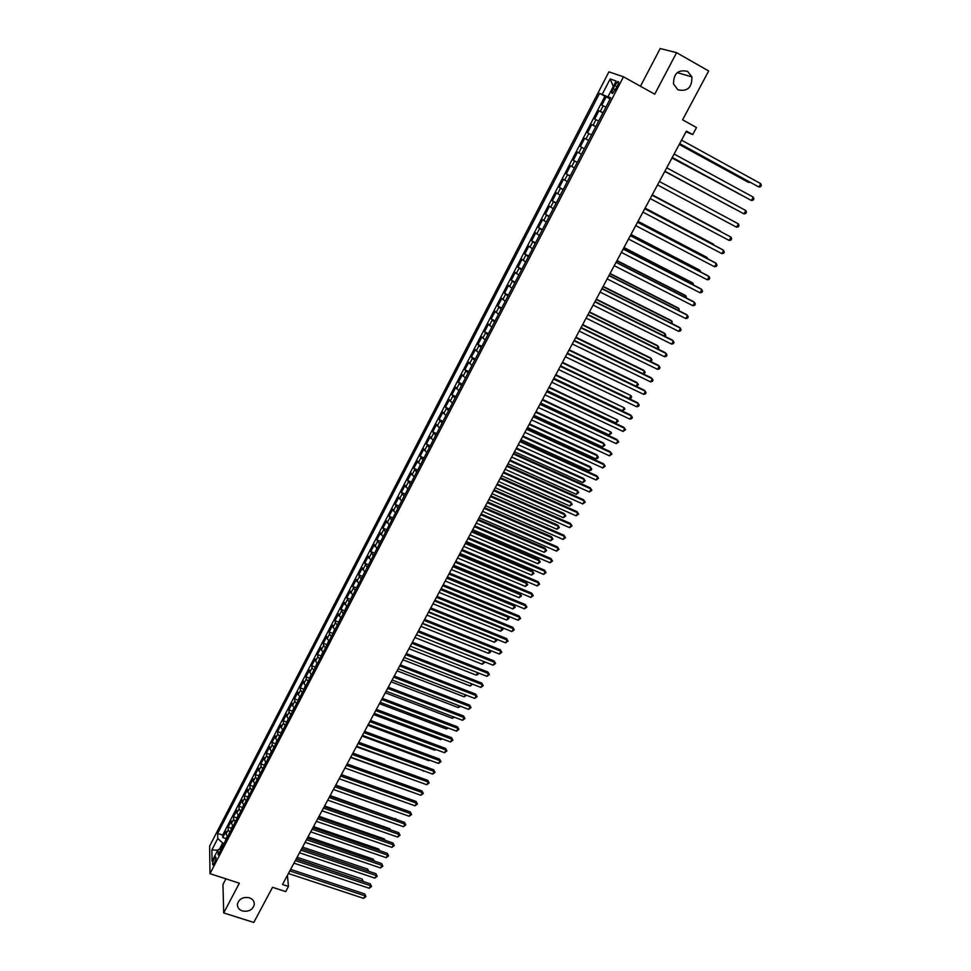 <?xml version="1.0" encoding="UTF-8"?>
<svg xmlns="http://www.w3.org/2000/svg" width="971" height="971" viewBox="0 0 971 971"><rect width="100%" height="100%" fill="white"/><g stroke="black" fill="none" stroke-linecap="round" stroke-linejoin="round"><path stroke-width="1.46" d="M249.365 897.774C252.848 899.097 254.487 901.404 254.268 904.656C252.581 909.924 248.612 912.024 242.374 910.944C238.854 909.621 237.215 907.302 237.446 903.989C239.182 898.758 243.151 896.682 249.365 897.774M687.638 71.393L691.874 76.891C692.117 87.548 687.456 91.844 677.879 89.793L673.546 84.04C673.486 73.493 678.183 69.281 687.638 71.393M214.324 863.353C216.023 859.432 216.412 857.259 215.489 856.847L214.239 858.51C212.552 862.418 212.164 864.591 213.074 865.015L214.324 863.353M225.94 878.84L222.954 884.545L223.706 912.922L253.783 922.45L272.548 887.312L285.705 891.609L288.472 886.45L287.416 875.332M608.902 71.854L209.639 846.081L209.991 873.669L623.491 76.794L608.902 71.854M623.491 76.794L654.721 94.199L676.593 52.665L660.183 48.55L640.459 86.249M676.593 52.665L708.672 70.98L682.589 119.821L696.498 127.541L692.736 134.556L686.412 131.073L282.5 884.496L288.472 886.45M605.904 107.113L601.826 105.184L606.159 96.809L610.116 98.993M603.003 112.709L598.949 110.743L602.906 112.903M598.949 110.743L594.64 119.069L598.67 121.072M591.473 134.957L587.491 132.881L591.776 124.604L595.733 126.74M580.379 146.621L584.324 148.733L580.379 146.621L584.639 138.38L588.596 140.504L585.95 139.071L588.814 133.549M581.447 154.28L577.551 152.095L573.303 160.288L577.247 162.375M574.334 167.995L570.487 165.738L566.263 173.894L570.208 175.957M567.27 181.638L563.459 179.307L559.26 187.415L563.204 189.466M560.231 195.207L556.468 192.816L552.293 200.876L556.225 202.915M553.227 208.704L549.513 206.24L545.362 214.275L549.295 216.29M546.26 222.141L542.607 219.604L538.468 227.59L542.401 229.593M539.33 235.504L535.725 232.906L531.61 240.844L535.531 242.823M532.436 248.794L528.867 246.136L524.777 254.038L528.697 256.004M525.578 262.024L522.058 259.293L517.992 267.159L521.913 269.101M518.757 275.181L515.285 272.39L511.232 280.206L515.152 282.136M511.96 288.278L508.537 285.413L504.507 293.193L508.416 295.111M505.211 301.301L501.825 298.376L497.82 306.12L501.728 308.013M498.487 314.264L495.161 311.278L491.168 318.986L495.064 320.855M491.799 327.154L488.51 324.108L484.541 331.779L488.449 333.636M485.148 339.984L481.907 336.876L477.95 344.499L481.847 346.344M478.533 352.752L475.329 349.572L471.396 357.17L475.292 358.991M471.942 365.46L468.787 362.219L464.878 369.769L468.762 371.577M465.388 378.095L462.281 374.794L458.385 382.307L462.269 384.103M458.87 390.67L455.8 387.308L451.928 394.796L455.812 396.569M452.377 403.183L449.355 399.761L445.495 407.213L449.379 408.973L452.195 403.523M445.92 415.637L442.934 412.153L439.098 419.569L442.958 421.305M439.499 428.017L436.549 424.485L432.738 431.864L436.574 433.576M433.102 440.349L430.202 436.756L426.403 444.099L430.214 445.786M426.742 452.62L423.878 448.978L420.103 456.273L423.89 457.936M420.419 464.83L417.591 461.128L413.828 468.386L417.603 470.025M414.119 476.967L411.328 473.217L407.589 480.439L411.34 482.065M407.844 489.056L405.101 485.245L401.387 492.443L405.113 494.045M401.606 501.085L398.911 497.225L395.197 504.386L398.911 505.964M395.403 513.064L392.733 509.144L389.055 516.269L392.733 517.822M389.225 524.971L386.604 521.002L382.926 528.09L386.604 529.632M380.414 541.976L383.06 536.817L380.486 532.8L376.833 539.864L380.486 541.381M374.32 553.713L376.906 548.591L374.405 544.549L370.776 551.577L374.405 553.069M370.873 560.364L368.361 556.237L364.744 563.229L368.361 564.709M364.805 572.053L362.341 567.877L358.736 574.832L362.341 576.289M358.785 583.68L356.345 579.456L352.764 586.375L356.345 587.819M352.776 595.247L350.385 590.975L346.817 597.869L350.373 599.289M346.805 606.766L344.438 602.445L340.894 609.303L344.438 610.71M340.857 618.236L338.539 613.854L335.007 620.687L338.539 622.071M334.946 629.645L333.065 627.339L332.652 625.215L329.145 632.012L332.652 633.383M329.06 640.994L327.191 638.675L326.802 636.527L323.307 643.288L326.802 644.635M323.197 652.294L321.352 649.963L320.976 647.778L317.493 654.503L320.976 655.85M317.359 663.545L315.539 661.19L315.174 658.981L311.715 665.681L315.187 667.004M311.557 674.748L309.749 672.369L309.409 670.136L305.962 676.799L309.421 678.098M305.78 685.89L303.984 683.487L303.668 681.229L300.233 687.856L303.668 689.155M300.027 696.972L298.255 694.568L297.951 692.274L294.529 698.877L297.963 700.152M294.31 708.017L292.538 705.589L292.259 703.271L288.86 709.837L292.271 711.1M288.605 719.001L286.858 716.562L286.591 714.207L283.204 720.749L286.603 721.999M282.937 729.937L281.202 727.473L280.959 725.106L277.585 731.612L280.971 732.838M277.293 740.824L275.57 738.348L275.339 735.945L271.989 742.427L275.363 743.64M271.674 751.663L269.974 749.163L269.756 746.735L266.418 753.193L269.78 754.382M266.078 762.441L264.391 759.929L264.197 757.477L260.871 763.898L264.221 765.087M260.519 773.183L258.844 770.658L258.662 768.17L255.349 774.567L258.687 775.732M254.972 783.864L253.322 781.327L253.152 778.815L249.863 785.187L253.176 786.34M249.462 794.496L247.811 791.948L247.666 789.411L244.389 795.747L247.702 796.888M243.964 805.093L242.337 802.519L242.204 799.958L238.939 806.27L242.24 807.399M238.502 815.628L236.888 813.043L236.778 810.457L233.526 816.745L236.815 817.861M233.064 826.127L231.462 823.517L231.365 820.92L228.124 827.158L231.401 828.263L231.074 829.95M614.801 85.484L613.174 88.64C611.572 92.063 611.378 93.665 612.604 93.459L617.265 86.395C618.867 82.972 619.061 81.358 617.847 81.564L614.801 85.484L617.083 86.759M221.327 848.739L218.014 849.674L218.123 854.917L610.723 97.828L607.992 96.736L610.492 98.277M218.014 849.674L212.042 861.192L211.872 849.904L217.759 838.495L217.65 833.446L599.556 93.362L602.178 94.418L610.176 78.93L616.124 81.042L607.992 96.736M606.159 96.809L604.897 96.299L222.687 835.121L222.76 837.536L226.025 838.628L225.685 840.352M227.639 836.565L226.061 833.955L225.976 831.322L222.76 837.536M229.811 832.39L228.221 829.78L228.124 827.158M235.237 821.927L233.635 819.342L233.526 816.745M240.687 811.416L239.06 808.843L238.939 806.27M246.161 800.857L244.522 798.296L244.389 795.747M251.659 790.248L250.008 787.699L249.863 785.187M257.181 779.592L255.519 777.067L255.349 774.567M262.74 768.886L261.065 766.374L260.871 763.898M268.312 758.133L266.624 755.632L266.418 753.193M273.919 747.33L272.208 744.842L271.989 742.427M279.551 736.479L277.827 734.003L277.585 731.612M285.207 725.568L283.459 723.116L283.204 720.749M290.887 714.607L289.127 712.18L288.86 709.837M296.592 703.599L294.82 701.183L294.529 698.877M302.333 692.541L300.537 690.138L300.233 687.856M308.086 681.436L306.29 679.045L305.962 676.799M313.876 670.269L312.055 667.902L311.715 665.681M319.69 659.054L317.857 656.699L317.493 654.503M325.54 647.791L323.683 645.448L323.307 643.288M331.414 636.466L329.545 634.148L329.145 632.012M337.313 625.081L335.42 622.787L335.007 620.687M343.236 613.66L340.894 609.303M349.196 602.166L346.817 597.869M355.18 590.635L352.764 586.375M361.188 579.032L358.736 574.832M367.232 567.38L364.744 563.229M373.301 555.679L370.776 551.577M379.406 543.918L376.833 539.864M385.536 532.096L382.926 528.09M391.689 520.213L389.055 516.269M397.879 508.282L395.197 504.386M404.106 496.29L401.387 492.443M410.345 484.238L407.589 480.439M416.632 472.124L413.828 468.386M422.943 459.951L420.103 456.273M429.279 447.716L426.403 444.099M435.663 435.421L432.738 431.864M442.06 423.077L439.098 419.569M448.505 410.66L445.495 407.213M454.974 398.183L451.928 394.796M461.468 385.645L458.385 382.307M468.01 373.046L464.878 369.769M474.576 360.387L471.396 357.17M481.179 347.654L477.95 344.499M487.806 334.861L484.541 331.779M494.47 322.008L491.168 318.986M501.17 309.081L497.82 306.12M507.906 296.094L504.507 293.193M514.679 283.047L511.232 280.206M521.476 269.926L517.992 267.159M528.321 256.745L524.777 254.038M535.191 243.49L531.61 240.844M542.097 230.163L538.468 227.59M549.04 216.776L545.362 214.275M556.019 203.315L552.293 200.876M563.034 189.782L559.26 187.415M570.086 176.188L566.263 173.894M577.175 162.521L573.303 160.288M584.639 138.38L585.95 139.071M591.776 124.604L595.781 126.631M609.06 97.391L602.178 94.418M610.298 98.654L608.829 97.84M223.706 912.922L239.352 883.197L209.991 873.669M686.012 131.825L692.736 134.556M224.058 843.483L222.675 843.022L219.434 849.273M604.897 96.299L599.556 93.362M222.687 835.121L217.65 833.446M217.759 838.495L222.675 843.022M613.308 86.468L610.176 78.93M211.872 849.904L217.722 850.232M679.639 143.72L758.873 187.027L679.688 143.623M760.754 183.653L761.361 185.352L760.621 186.699L758.873 187.027L760.754 183.653L681.557 140.152M609.618 99.952L606.45 106.07M679.239 144.461L747.597 181.917L748.823 182.475L749.175 181.844M679.287 144.376L748.823 182.475L749.964 182.269M672.235 157.533L751.396 200.487L672.272 157.472M753.265 197.137L753.884 198.812L753.144 200.147L751.396 200.487L753.265 197.137L674.117 154.013M745.813 210.537L746.444 212.2L745.704 213.535L743.956 213.875L664.88 171.248L743.956 213.875L745.813 210.537L666.725 167.813M736.552 227.202L738.3 226.838L739.04 225.515L738.397 223.876L659.382 181.504L738.397 223.876L736.552 227.202L657.537 184.951M652.051 195.171L731.029 237.142L729.185 240.456L650.23 198.582M652.075 195.135L731.029 237.142L731.673 238.757L730.945 240.08L729.185 240.456M602.384 113.91L599.228 120.003M671.981 157.994L741.723 195.305M672.017 157.933L742.208 195.572M595.187 127.796L592.043 133.852M734.501 208.814L664.783 171.43L734.307 208.704M588.013 141.608L584.894 147.641M580.889 155.36L577.781 161.356M720.409 231.086L652.233 194.843L720.409 231.086M644.768 208.753L723.686 250.348L721.866 253.637L642.96 212.139M644.817 208.68L722.509 249.632L724.342 251.938L723.613 253.261L721.866 253.637M573.8 169.027L570.705 174.998M714.122 245.214L713.248 244.037L645.12 208.122M714.717 245.529L645.072 208.182M637.534 222.262L716.392 263.481L714.571 266.758L635.726 225.624M637.583 222.153L715.226 262.74L717.059 265.059L716.331 266.37L714.571 266.758M566.748 182.633L563.678 188.568M706.839 258.359L707.24 257.643L706.111 256.927L638.032 221.327M707.75 258.832L707.24 257.643L637.983 221.424M630.325 235.698L709.133 276.553L707.325 279.806L628.528 239.048M630.397 235.565L707.993 275.788L709.801 278.107L709.073 279.405L707.325 279.806M559.733 196.154L556.674 202.065M699.606 271.443L700.127 270.496L699.023 269.756L630.992 234.46M700.783 272.05L700.127 270.496L630.919 234.594M623.164 249.074L701.912 289.552L700.103 292.793L621.367 252.399M623.248 248.892L700.783 288.763L702.579 291.094L701.863 292.38L700.103 292.793M552.754 209.615L549.707 215.489M692.408 284.454L693.051 283.289L691.971 282.525L623.989 247.532M693.585 285.061L693.051 283.289L623.892 247.702M616.027 262.364L694.714 302.491L692.93 305.719L614.255 265.69M616.136 262.158L693.61 301.665L695.406 304.008L694.69 305.295L692.93 305.719M545.811 223.014L542.777 228.853M685.247 297.405L686.012 296.009L684.943 295.22L617.01 260.544M686.424 298L686.012 296.009L616.901 260.738M608.938 275.606L687.565 315.369L685.781 318.573L607.166 278.895M609.06 275.363L686.473 314.519L688.257 316.862L687.541 318.136L685.781 318.573M538.905 236.329L535.883 242.143M678.11 310.283L679.008 308.681L677.952 307.856L610.067 273.482M679.287 310.878L679.008 308.681L609.946 273.713M601.874 288.763L680.453 328.174L678.668 331.366L600.114 292.053M602.02 288.496L679.384 327.3L681.144 329.642L680.44 330.917L678.668 331.366M532.023 249.596L529.025 255.373M671.022 323.1L672.029 321.28L670.997 320.43L603.173 286.36M672.199 323.695L672.029 321.28L603.027 286.627M594.859 301.86L673.364 340.918L671.604 344.098L593.111 305.125M595.017 301.556L672.32 340.02L674.068 342.375L673.364 343.637L671.604 344.098M525.19 262.777L522.204 268.53M663.97 335.857L665.099 333.818L664.079 332.944L596.303 299.177M665.135 336.452L665.803 335.25L665.099 333.818L596.145 299.469M518.38 275.898L515.419 281.626M656.942 348.553L658.192 346.295L657.197 345.397L589.47 311.922M657.913 349.038L658.908 347.715L658.192 346.295L589.288 312.249M511.62 288.957L508.658 294.65M649.951 361.176L651.323 358.712L650.339 357.789L582.661 324.605M650.667 361.528L652.039 360.107L651.323 358.712L582.479 324.957M587.868 314.895L666.324 353.602L664.565 356.758L586.132 318.136M588.05 314.555L665.293 352.667L667.028 355.034L666.337 356.296L664.565 356.758M580.925 327.858L659.309 366.213L657.561 369.356L579.189 331.087M581.119 327.494L658.289 365.266L660.025 367.633L659.333 368.883L657.561 369.356M574.007 340.76L652.33 378.775L650.594 381.894L572.283 343.977M574.213 340.36L651.335 377.792L653.058 380.171L652.366 381.421L650.594 381.894M504.884 301.945L501.934 307.613M643.008 373.75L644.489 371.068L643.518 370.121L575.9 337.228M643.457 373.969L645.205 372.451L644.489 371.068L575.694 337.617M567.125 353.59L645.387 391.264L643.664 394.372L565.413 356.794M567.355 353.165L644.416 390.257L646.128 392.636L645.436 393.886L643.664 394.372M498.184 314.859L495.259 320.503M636.09 386.252L637.68 383.363L636.733 382.392L569.164 349.791M636.284 386.349L638.408 384.722L637.68 383.363L568.945 350.203M560.279 366.358L638.481 403.693L636.758 406.788L558.568 369.538M560.522 365.897L637.522 402.662L639.221 405.053L638.542 406.291L636.758 406.788M491.508 327.725L488.595 333.332M560.546 365.861L629.22 398.644L630.907 395.598L562.464 362.292M629.22 398.644L630.98 398.159L631.648 396.945L630.907 395.598L562.221 362.729M553.47 379.066L631.611 416.061L629.9 419.144L551.771 382.234M553.725 378.569L630.665 415.005L632.364 417.396L631.672 418.635L629.9 419.144M484.881 340.518L481.98 346.101M553.871 378.314L622.496 410.818L624.171 407.771L555.788 374.733M622.496 410.818L624.923 409.107L624.171 407.771L555.533 375.207M546.685 391.714L624.766 428.369L623.066 431.44L544.998 394.857M546.964 391.192L623.843 427.301L625.53 429.692L623.066 431.44M478.278 353.238L475.389 358.797M547.231 390.694L615.796 422.919L617.471 419.897L549.161 387.101M615.796 422.919L618.224 421.208L617.471 419.897L548.894 387.611M539.949 404.288L617.969 440.616L616.269 443.674L538.262 407.419M540.24 403.73L617.058 439.523L618.721 441.926L616.269 443.674M471.712 365.909L468.847 371.432M540.616 403.026L609.133 434.959L610.795 431.961L542.558 399.421M609.133 434.959L611.56 433.248L610.795 431.961L542.267 399.955M533.237 416.802L611.196 452.814L609.509 455.848L531.562 419.921M533.552 416.219L610.298 451.685L611.961 454.088L609.509 455.848M465.17 378.508L462.317 384.006M534.038 415.297L602.505 446.951L604.156 443.953L603.294 442.873L535.98 411.68M602.505 446.951L604.921 445.228L604.156 443.953L535.689 412.238M526.561 429.255L604.448 464.939L602.773 467.961L524.898 432.362M526.889 428.648L603.574 463.786L605.224 466.201L602.773 467.961M458.664 391.046L455.836 396.52M527.496 427.507L595.903 458.882L597.553 455.897L596.704 454.792L529.45 423.878M595.903 458.882L597.663 458.348L598.318 457.159L597.553 455.897L529.134 424.461M519.922 441.647L597.748 477.004L596.073 480.014L518.259 444.73M520.262 441.004L596.886 475.839L598.524 478.254L596.073 480.014M513.307 453.979L591.072 489.02L589.409 492.018L511.656 457.05M513.659 453.311L590.234 487.83L591.861 490.246L589.409 492.018M506.728 466.25L584.433 500.975L582.77 503.949L505.09 469.309M507.105 465.546L583.607 499.762L585.222 502.189L582.77 503.949M520.978 439.657L589.336 470.753L590.975 467.791L590.137 466.663L522.944 436.015M589.336 470.753L591.096 470.219L591.752 469.029L590.975 467.791L522.604 436.622M445.762 415.94L442.946 421.365M514.496 451.746L582.794 482.575L584.433 479.625L583.607 478.472L516.463 448.092M582.794 482.575L585.21 480.839L584.433 479.625L516.123 448.736M439.353 428.296L436.562 433.697M508.051 463.786L576.289 494.324L577.915 491.399L577.114 490.221L510.018 460.108M576.289 494.324L578.704 492.6L577.915 491.399L509.666 460.776M500.186 478.46L577.818 512.87L576.167 515.832L498.548 481.495M500.575 477.732L577.005 511.632L578.619 514.072L576.167 515.832M577.005 511.632L578.619 514.072M432.981 440.591L430.202 445.956M501.631 475.754L569.819 506.037L571.434 503.112L570.645 501.922L503.609 472.076M570.645 501.922L572.222 504.301L571.434 503.112L503.233 472.768M572.222 504.301L569.819 506.037M493.669 490.61L571.239 524.704L569.601 527.654L492.042 493.632M494.069 489.857L570.45 523.442L572.04 525.881L569.601 527.654M570.45 523.442L572.04 525.881M426.633 452.826L423.866 458.166M495.246 487.673L563.374 517.689L564.976 514.776L564.212 513.562L497.225 483.983M564.212 513.562L565.777 515.953L564.976 514.776L496.836 484.699M565.777 515.953L563.374 517.689M487.187 502.699L564.697 536.49L563.059 539.427L485.573 505.709M487.612 501.922L563.92 535.203L565.51 537.655L563.059 539.427M563.92 535.203L565.51 537.655M420.322 465L417.566 470.316M488.886 499.531L556.953 529.28L558.556 526.379L557.803 525.141L490.877 495.829M557.803 525.141L559.357 527.544L558.556 526.379L490.464 496.569M559.357 527.544L556.953 529.28M480.742 514.727L558.179 548.214L556.553 551.14L479.128 517.725M481.167 513.926L557.415 546.904L558.993 549.355L556.553 551.14M557.415 546.904L558.993 549.355M414.047 477.113L411.303 482.405M482.551 511.341L550.569 540.811L552.159 537.934L551.419 536.672L484.553 507.615M551.419 536.672L552.972 539.075L552.159 537.934L484.141 508.391M552.972 539.075L550.569 540.811M474.321 526.695L551.698 559.879L550.084 562.792L472.719 529.681M474.77 525.869L550.945 558.556L552.523 561.007L550.084 562.792M550.945 558.556L552.523 561.007M467.937 538.614L545.241 571.494L543.639 574.395L466.347 541.575M468.398 537.752L544.513 570.147L546.066 572.611L543.639 574.395M544.513 570.147L546.066 572.611M461.577 550.472L538.82 583.049L537.218 585.938L459.999 553.421M462.05 549.586L538.104 581.69L539.658 584.154L537.218 585.938M538.104 581.69L539.658 584.154M407.784 489.166L405.065 494.433M476.263 523.078L544.221 552.305L545.799 549.44L545.083 548.154L478.254 519.351M545.083 548.154L546.612 550.557L545.799 549.44L477.829 520.153M546.612 550.557L544.221 552.305M401.569 501.17L398.85 506.401M469.988 534.778L537.885 563.738L539.463 560.886L538.759 559.575L472.003 531.028M538.759 559.575L540.289 561.991L539.463 560.886L471.554 531.853M540.289 561.991L537.885 563.738M395.379 513.101L392.672 518.32M463.75 546.406L531.598 575.111L533.164 572.271L532.472 570.948L465.764 542.655M532.472 570.948L533.989 573.363L533.164 572.271L465.315 543.505M533.989 573.363L531.598 575.111M455.253 562.27L532.424 594.555L530.834 597.42L453.675 565.207M455.739 561.359L531.732 593.172L533.273 595.636L530.834 597.42M531.732 593.172L533.273 595.636M389.213 524.983L386.531 530.178M457.547 557.985L525.335 586.435L526.889 583.607L526.209 582.272L459.562 554.223M526.209 582.272L527.726 584.688L526.889 583.607L459.089 555.096M527.726 584.688L525.335 586.435M448.954 574.007L526.064 606.001L524.486 608.853L447.388 576.932M449.464 573.072L525.384 604.593L526.913 607.069L524.486 608.853M525.384 604.593L526.913 607.069M451.369 569.516L519.097 597.711L520.65 594.895L519.983 593.536L453.396 565.741M519.983 593.536L521.488 595.951L520.65 594.895L452.911 566.639M521.488 595.951L519.097 597.711M442.691 585.695L519.74 617.398L518.162 620.238L441.137 588.608M443.213 584.736L519.06 615.966L520.59 618.454L518.162 620.238M519.06 615.966L520.59 618.454M445.216 580.986L512.882 608.926L514.436 606.122L513.78 604.739L447.243 577.199M513.78 604.739L515.273 607.166L514.436 606.122L446.757 578.121M515.273 607.166L512.882 608.926M436.465 597.323L513.441 628.735L511.863 631.563L434.911 600.224M436.986 596.34L512.773 627.29L514.29 629.778L511.863 631.563M512.773 627.29L514.29 629.778M370.776 560.303L368.264 565.401M439.098 592.407L506.704 620.093L508.246 617.313L440.628 589.555M509.095 618.333L507.615 615.905L509.095 618.333L506.704 620.093M430.25 608.89L507.165 640.023L505.6 642.838L428.709 611.779M430.796 607.882L506.522 638.554L508.027 641.042L505.6 642.838M506.522 638.554L508.027 641.042M364.683 571.955L362.232 577.029M433.005 603.768L500.563 631.211L502.092 628.431L434.523 600.928M501.752 627.448L502.942 629.451L500.563 631.211M502.942 629.451L501.643 627.4M424.084 620.408L500.915 651.262L499.361 654.066L422.543 623.285M424.63 619.377L500.296 649.769L501.789 652.269L499.361 654.066M500.296 649.769L501.789 652.269M358.615 583.559L356.223 588.608M426.937 615.08L494.433 642.28L495.963 639.513L428.454 612.252M495.914 638.93L496.824 640.508L494.433 642.28M496.824 640.508L495.671 638.833M417.931 631.878L494.712 662.44L493.159 665.232L416.401 634.731L483.789 661.506L484.663 662.489L482.271 664.249L483.789 661.518M418.501 630.81L494.093 660.935L495.574 663.424L493.159 665.232M494.093 660.935L495.574 663.424M352.57 595.089L350.252 600.127M420.904 626.331L488.34 653.289L489.87 650.546L422.409 623.528M490.1 650.352L490.731 651.529L490.112 652.621L488.34 653.289M490.731 651.529L489.724 650.194M411.813 643.288L488.522 673.571L486.981 676.35L410.296 646.128M412.396 642.195L487.928 672.041L489.396 674.542L486.981 676.35M487.928 672.041L489.396 674.542M346.55 606.572L344.304 611.584M414.896 637.534L482.271 664.249M484.311 661.712L484.663 662.489M405.732 654.636L482.369 684.652L480.839 687.407L404.215 657.464M406.327 653.532L481.786 683.099L483.242 685.611L480.839 687.407M481.786 683.099L483.242 685.611M340.566 618.005L338.394 622.994M408.925 648.689L476.239 675.161L477.623 672.66M478.46 672.988L478.011 674.481L476.239 675.161M399.676 665.936L476.239 695.673L474.71 698.428L398.159 668.752M400.283 664.807L475.669 694.107L477.125 696.62L474.71 698.428M475.669 694.107L477.125 696.62M334.594 629.366L332.507 634.354M402.965 659.782L470.231 686.024L471.481 683.754M472.586 684.191L470.231 686.024M393.643 677.188L470.146 706.645L468.617 709.388L392.138 679.991M394.262 676.022L469.588 705.067L471.032 707.58L468.617 709.388M469.588 705.067L471.032 707.58M328.659 640.678L326.644 645.654M397.042 670.84L464.247 696.838L465.376 694.799M466.517 695.248L464.247 696.838M387.647 688.378L464.077 717.569L462.56 720.3L386.142 691.17M388.279 687.201L463.531 715.967L464.963 718.491L462.56 720.3M463.531 715.967L464.963 718.491M322.797 651.966L320.806 656.906M391.155 681.836L458.288 707.604L459.295 705.796M460.436 706.245L458.288 707.604M381.664 699.521L458.033 728.444L456.528 731.163L380.183 702.3M382.319 698.319L457.499 726.83L458.931 729.342L456.528 731.163M457.499 726.83L458.931 729.342M316.971 663.217L315.005 668.097M385.281 692.784L452.365 718.322L453.239 716.744M454.379 717.181L452.365 718.322M375.728 710.614L452.013 739.271L450.52 741.965L374.248 713.369M376.384 709.388L451.503 737.632L452.923 740.157L450.52 741.965M451.503 737.632L452.923 740.157M311.157 674.408L309.227 679.239M379.443 703.672L446.466 728.99L447.206 727.631M448.359 728.068L446.466 728.99M369.805 721.647L446.029 750.049L444.536 752.731L368.337 724.402M370.473 720.397L445.531 748.386L446.939 750.911L444.536 752.731M445.531 748.386L446.939 750.911M305.392 685.55L303.474 690.332M373.629 714.522L440.591 739.611L441.21 738.482M442.327 738.895L440.591 739.611M363.919 732.632L440.069 760.766L438.589 763.449L362.45 735.375M364.598 731.357L439.584 759.091L440.98 761.628L438.589 763.449M439.584 759.091L440.98 761.628M299.638 696.644L297.745 701.378M367.839 725.325L434.741 750.17L435.239 749.272M436.137 749.612L434.741 750.17M358.056 743.568L434.134 771.447L432.665 774.105L356.6 746.298M358.748 742.269L433.661 769.748L435.057 772.285L432.665 774.105M433.661 769.748L435.057 772.285M293.91 707.677L292.053 712.362M362.074 736.067L428.915 760.694L429.291 760.014M429.971 760.269L428.915 760.694M352.218 754.455L428.235 782.068L426.767 784.726L350.762 757.162M352.922 753.132L427.774 780.356L429.158 782.893L426.767 784.726M427.774 780.356L429.158 782.893M288.217 718.661L286.384 723.298M356.345 746.76L423.38 770.707M423.829 770.877L423.125 771.18M346.416 765.282L422.361 792.652L420.892 795.285L344.96 767.988L411.607 791.984M347.133 763.946L421.9 790.916L423.283 793.465L420.892 795.285M421.9 790.916L423.283 793.465M282.549 729.597L280.728 734.185M350.628 757.416L417.481 781.352M340.627 776.072L416.51 803.175L415.042 805.809L339.195 778.754M341.355 774.712L416.061 801.427L417.433 803.976L415.042 805.809M416.061 801.427L417.433 803.976M276.905 740.485L275.109 745.024M334.874 786.801L410.684 813.662L409.228 816.271L333.441 789.472M335.614 785.418L410.26 811.902L411.619 814.451L409.228 816.271M410.26 811.902L411.619 814.451M329.145 797.482L404.883 824.1L403.438 826.697L327.725 800.153M329.897 796.086L404.47 822.316L405.829 824.865L403.438 826.697M404.47 822.316L405.829 824.865M323.452 808.115L399.105 834.49L397.673 837.075L322.032 810.773M324.205 806.695L398.705 832.681L400.052 835.242L397.673 837.075M398.705 832.681L400.052 835.242M317.772 818.711L393.364 844.831L391.932 847.404L316.364 821.345M318.549 817.266L392.976 843.01L394.311 845.571L391.932 847.404M392.976 843.01L394.311 845.571M312.128 829.246L387.647 855.123L386.215 857.684L310.72 831.868M312.905 827.778L387.271 853.291L388.594 855.852L386.215 857.684M387.271 853.291L388.594 855.852M306.496 839.733L381.943 865.367L380.535 867.928L305.1 842.343M307.297 838.252L381.579 863.522L382.902 866.083L380.535 867.928M381.579 863.522L382.902 866.083M271.285 751.311L269.525 755.814M406.934 798.162L341.416 774.603M265.702 762.101L263.954 766.556M401.314 808.722L335.784 785.102M260.131 772.831L258.407 777.237M395.707 819.233L330.189 795.552M395.549 818.553L396.071 819.366M254.596 783.524L252.897 787.882M390.124 829.695L389.917 828.749L324.605 805.954M389.917 828.749L390.645 829.877M249.086 794.157L247.399 798.465M384.552 840.097L384.31 838.895L319.058 816.308M384.31 838.895L385.232 840.328M243.587 804.741L241.937 809.013M379.006 850.45L378.714 849.006L313.524 826.624M378.714 849.006L379.831 850.742M300.901 850.171L376.275 875.575L374.867 878.112L299.505 852.781M301.714 848.666L375.923 873.706L377.246 876.279L374.867 878.112M375.923 873.706L377.246 876.279M238.126 815.288L236.487 819.5M373.471 860.767L373.155 859.068L308.025 836.881M373.155 859.068L374.345 861.059M295.33 860.573L370.631 885.734L369.223 888.259L293.946 863.158M296.143 859.044L370.291 883.853L371.602 886.426L369.223 888.259M370.291 883.853L371.602 886.426M232.688 825.775L231.414 828.239M367.888 870.999L367.621 869.081L302.551 847.1M368.24 871.108L301.763 848.569M367.621 869.081L368.846 871.315M289.783 870.914L365.011 895.845L363.615 898.357L288.399 873.499M290.608 869.373L364.683 893.951L365.994 896.524L363.615 898.357M364.683 893.951L365.994 896.524M227.275 836.213L226.025 838.641M362.268 881.158L362.098 879.046L297.09 857.272M363.275 881.498L296.301 858.765M362.098 879.046L363.372 881.534M600.309 111.349L603.197 105.766M226.061 833.955L228.221 829.78M231.462 823.517L233.635 819.342M236.888 813.043L239.06 808.843M242.337 802.519L244.522 798.296M247.811 791.948L250.008 787.699M253.322 781.327L255.519 777.067M258.844 770.658L261.065 766.374M264.391 759.929L266.624 755.632M269.974 749.163L272.208 744.842M275.57 738.348L277.827 734.003M281.202 727.473L283.459 723.116M286.858 716.562L289.127 712.18M292.538 705.589L294.82 701.183M298.255 694.568L300.537 690.138M303.984 683.487L306.29 679.045M309.749 672.369L312.055 667.902M315.539 661.19L317.857 656.699M321.352 649.963L323.683 645.448M327.191 638.675L329.545 634.148M333.065 627.339L335.42 622.787M338.964 615.954L341.331 611.378M344.899 604.508L347.278 599.908M350.847 593.002L353.238 588.39M356.83 581.447L359.234 576.81M362.851 569.843L365.266 565.183M368.883 558.179L371.31 553.494M374.964 546.455L377.391 541.745M381.057 534.681L383.509 529.948M387.186 522.847L389.65 518.089M393.352 510.952L395.816 506.17M399.542 498.997L402.018 494.203M405.757 486.993L408.257 482.174M412.007 474.928L414.52 470.073M418.283 462.791L420.807 457.924M424.594 450.605L427.131 445.713M430.942 438.37L433.491 433.454M437.314 426.063L439.875 421.123M443.723 413.695L446.296 408.73M450.156 401.266L452.741 396.277M456.625 388.776L459.222 383.763M463.131 376.214L465.74 371.177M469.661 363.603L472.282 358.542M476.227 350.932L478.861 345.834M482.83 338.187L485.476 333.065M489.457 325.382L492.127 320.236M496.12 312.504L498.803 307.346M502.82 299.566L505.515 294.383M509.557 286.566L512.263 281.347M516.329 273.506L519.048 268.251M523.126 260.374L525.857 255.094M529.972 247.168L532.715 241.864M536.842 233.902L539.597 228.573M543.748 220.563L546.515 215.21M550.691 207.151L553.482 201.774M557.67 193.678L560.473 188.265M564.685 180.133L567.501 174.695M571.737 166.514L574.565 161.052M578.825 152.835L581.665 147.337M593.111 125.247L595.988 119.7M615.444 89.902L613.174 88.64M254.268 904.656L254.147 902.472M691.874 76.891L677.224 72.619M618.648 82.013L617.847 81.564"/></g></svg>
